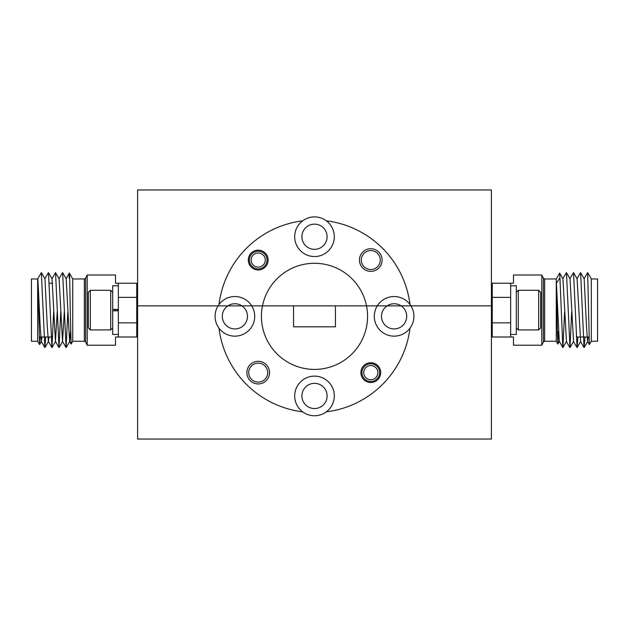 <?xml version="1.0" encoding="UTF-8"?>
<svg xmlns="http://www.w3.org/2000/svg" width="629" height="629" viewBox="0 0 629 629"><rect width="100%" height="100%" fill="white"/><g stroke="black" fill="none" stroke-linecap="round" stroke-linejoin="round"><path stroke-width="0.94" d="M380.694 372.627A9.907 9.907 0 0 0 370.788 362.721A9.907 9.907 0 0 0 360.881 372.627A9.907 9.907 0 0 0 370.788 382.534A9.907 9.907 0 0 0 380.694 372.627M269.534 372.627A11.322 11.322 0 0 0 258.212 361.305A11.322 11.322 0 0 0 246.89 372.627A11.322 11.322 0 0 0 258.212 383.949A11.322 11.322 0 0 0 269.534 372.627M267.695 372.627A9.482 9.482 0 0 0 258.212 363.145A9.482 9.482 0 0 0 248.73 372.627A9.482 9.482 0 0 0 258.212 382.11A9.482 9.482 0 0 0 267.695 372.627M327.096 395.948A12.596 12.596 0 0 0 314.5 383.352A12.596 12.596 0 0 0 301.904 395.948A12.596 12.596 0 0 0 314.5 408.543A12.596 12.596 0 0 0 327.096 395.948M406.704 316.34A12.596 12.596 0 0 0 401.105 305.867L335.446 305.867L335.446 326.813L293.554 326.813L293.554 305.867L262.474 305.867A53.072 53.072 0 0 0 314.5 369.412A53.072 53.072 0 0 0 366.526 305.867A53.072 53.072 0 0 0 262.474 305.867L137.594 305.867L137.594 189.958L491.406 189.958L491.406 305.867L401.105 305.867A12.596 12.596 0 0 0 381.512 316.34A12.596 12.596 0 0 0 394.108 328.936A12.596 12.596 0 0 0 406.704 316.34M247.488 316.34A12.596 12.596 0 0 0 227.895 305.867A12.596 12.596 0 0 0 234.892 328.936A12.596 12.596 0 0 0 247.488 316.34M302.675 220.834A96.237 96.237 0 0 0 218.994 304.515A19.814 19.814 0 0 0 218.074 305.867L137.594 305.867L137.594 439.042L491.406 439.042L491.406 305.867L377.29 305.867A19.814 19.814 0 0 0 387.881 335.147A19.814 19.814 0 0 0 410.006 304.515A96.237 96.237 0 0 0 326.325 220.834A19.814 19.814 0 0 0 294.687 236.732A19.814 19.814 0 0 0 314.5 256.546A19.814 19.814 0 0 0 326.325 220.834M254.706 316.34A19.814 19.814 0 0 0 251.71 305.867L218.074 305.867A19.814 19.814 0 0 0 241.119 335.147A19.814 19.814 0 0 0 254.706 316.34M326.325 411.846A19.814 19.814 0 0 0 314.5 376.134A19.814 19.814 0 0 0 302.675 411.846A19.814 19.814 0 0 0 326.325 411.846A96.237 96.237 0 0 0 410.006 328.165M218.994 328.165A96.237 96.237 0 0 0 302.675 411.846M268.119 260.052A9.907 9.907 0 0 0 258.212 250.145A9.907 9.907 0 0 0 248.306 260.052A9.907 9.907 0 0 0 258.212 269.959A9.907 9.907 0 0 0 268.119 260.052M382.11 260.052A11.322 11.322 0 0 0 370.788 248.73A11.322 11.322 0 0 0 359.466 260.052A11.322 11.322 0 0 0 370.788 271.374A11.322 11.322 0 0 0 382.11 260.052M380.27 260.052A9.482 9.482 0 0 0 370.788 250.57A9.482 9.482 0 0 0 361.305 260.052A9.482 9.482 0 0 0 370.788 269.534A9.482 9.482 0 0 0 380.27 260.052M327.096 236.732A12.596 12.596 0 0 0 314.5 224.136A12.596 12.596 0 0 0 301.904 236.732A12.596 12.596 0 0 0 314.5 249.328A12.596 12.596 0 0 0 327.096 236.732M410.006 304.515A19.814 19.814 0 0 0 377.29 305.867L251.71 305.867A19.814 19.814 0 0 0 218.994 304.515M370.788 365.551A7.076 7.076 0 0 0 363.711 372.627A7.076 7.076 0 0 0 370.788 379.704A7.076 7.076 0 0 0 377.864 372.627A7.076 7.076 0 0 0 370.788 365.551M370.788 381.473A8.845 8.845 0 0 1 361.942 372.627A8.845 8.845 0 0 1 370.788 363.782A8.845 8.845 0 0 1 379.633 372.627A8.845 8.845 0 0 1 370.788 381.473M516.315 334.455L516.315 285.77L510.654 285.77L510.654 334.455L516.315 334.455M538.676 290.299L540.657 292.281L540.657 327.945L538.676 329.926L538.676 290.299L518.296 290.299L518.296 329.926L516.315 327.945M491.406 302.132L492.255 309.578M491.406 301.228L492.255 303.398M491.406 321.584L491.76 322.213L492.255 319.304M491.406 321.042L492.255 310.844M558.395 331.279L557.899 344.032L556.264 341.248L556.264 278.977L544.643 278.977L543.377 278.191L543.377 342.034L541.789 345.211L541.789 275.015L513.484 275.015L513.484 283.223L510.654 283.223L510.654 297.375L492.255 297.375L492.255 337.002L510.654 337.002L510.654 322.85L492.255 322.85M562.829 347.578L559.401 341.437L557.868 344.032L557.428 333.763L556.406 283.121L559.944 277.853L559.668 273.128L562.939 278.789L566.477 341.437L562.829 347.578L559.944 277.853M591.323 278.977L597.55 278.977L597.55 341.248L591.323 341.248L591.323 278.977L587.643 272.601L584.042 278.789M587.643 272.601L589.389 344.558L591.323 341.248M541.789 345.211L513.484 345.211L513.484 337.002L510.654 337.002M588.257 337.002L587.58 341.437L586.464 325.806L584.168 278.789L580.567 272.601L576.966 278.789M577.909 337.002L577.076 347.578L580.63 341.437L577.092 278.789L573.491 272.601L569.89 278.789M571.667 311.811L570 347.578L573.554 341.437L570.016 278.789L566.414 272.601L562.813 278.789M559.275 341.437L556.406 283.121M584.986 337.002L584.058 347.578L580.614 272.648M577.076 347.578L573.538 272.648M570 347.578L566.462 272.648M564.59 311.811L562.924 347.578M510.654 283.223L492.255 283.223L492.255 297.375M87.211 345.211L85.623 342.034L85.623 278.191L87.211 275.015L87.211 345.211L115.516 345.211L115.516 337.002L118.346 337.002L118.346 322.85L136.745 322.85L136.745 297.375L118.346 297.375L118.346 283.223L136.745 283.223L136.745 297.375M72.736 341.248L84.357 341.248L84.357 278.977L72.736 278.977L72.736 341.248L71.132 344.032L69.599 341.437L70.605 331.279M69.662 278.749L69.056 277.853C69.449 263.472 69.835 282.822 70.244 310.113L71.101 344.032M37.677 341.248L31.45 341.248L31.45 278.977L37.677 278.977L37.677 341.248L39.588 344.558L37.819 278.733L41.357 272.601L44.848 347.578L45.775 337.002M39.989 337.002L39.588 344.558M118.346 310.113L118.346 309.405L112.685 309.405L112.685 334.455L118.346 334.455L118.346 310.113M37.858 278.757L40.177 325.806L41.294 341.437L41.97 337.002M41.404 272.648L44.958 278.789L47.254 325.806L48.37 341.437L49.046 337.002M44.832 278.789L48.433 272.601L52.034 278.789L55.446 341.437L57.215 311.811M51.908 278.789L55.509 272.601L59.11 278.789L62.523 341.437L64.292 311.811M58.984 278.789L62.585 272.601L66.187 278.789L69.599 341.437M48.48 272.648L51.924 347.578L53.685 311.811M55.556 272.648L59 347.578L60.761 311.811M62.633 272.648L66.076 347.578L67.838 311.811M69.056 277.853L69.332 273.128L66.061 278.789M118.346 337.002L136.745 337.002L136.745 322.85M87.211 275.015L115.516 275.015L115.516 283.223L118.346 283.223M112.685 327.945L110.704 329.926L110.704 290.299L112.685 292.281M90.324 290.299L90.324 329.926L88.343 327.945L88.343 292.281L90.324 290.299L110.704 290.299M90.324 329.926L110.704 329.926M115.272 309.405L115.209 310.113M114.58 310.113L114.525 310.82M137.594 306.205L136.745 301.244M137.594 313.085L136.745 304.287M117.796 310.82L117.678 309.405M117.167 310.82L117.049 309.405M117.78 309.405L117.741 310.113M137.326 310.113L136.745 318.093M137.594 315.467L136.745 322.26M114.627 310.82L114.541 309.405M115.256 310.82L115.17 309.405M112.748 310.82L112.685 310.113M118.346 310.82L112.685 310.82M112.685 285.77L112.685 309.405L118.346 309.405L118.346 285.77L112.685 285.77M258.212 252.976A7.076 7.076 0 0 0 251.136 260.052A7.076 7.076 0 0 0 258.212 267.128A7.076 7.076 0 0 0 265.289 260.052A7.076 7.076 0 0 0 258.212 252.976M258.212 268.897A8.845 8.845 0 0 1 249.367 260.052A8.845 8.845 0 0 1 258.212 251.207A8.845 8.845 0 0 1 267.058 260.052A8.845 8.845 0 0 1 258.212 268.897M544.643 278.977L544.643 341.248L556.264 341.248M538.676 329.926L518.296 329.926M492.255 321.356L491.76 322.213M492.255 300.135L491.619 301.228M516.315 292.281L518.296 290.299M491.406 331.341L492.255 331.341M587.706 341.437L584.152 347.578M584.058 347.578L580.504 341.437M576.982 347.578L573.428 341.437M569.905 347.578L566.352 341.437M589.389 344.558L587.58 341.437M491.406 288.884L492.255 288.884M576.321 337.002L589.011 337.002M556.264 278.977L559.637 273.128M543.377 278.191L541.789 275.015M543.377 342.034L544.643 341.248M85.623 278.191L84.357 278.977M52.679 283.223L49.314 283.223M137.594 331.341L136.745 331.341M41.294 341.437L44.848 347.578M48.37 341.437L51.924 347.578M55.446 341.437L59 347.578M62.523 341.437L66.076 347.578M44.942 347.578L48.496 341.437M52.018 347.578L55.572 341.437M59.095 347.578L62.648 341.437M66.171 347.578L69.725 341.437M39.611 344.558L41.42 341.437M137.594 288.884L136.745 288.884M52.679 337.002L39.218 337.002M72.736 278.977L69.363 273.128M85.623 342.034L84.357 341.248M136.745 301.024L137.594 299.569M136.792 322.197L137.594 320.821"/></g></svg>
